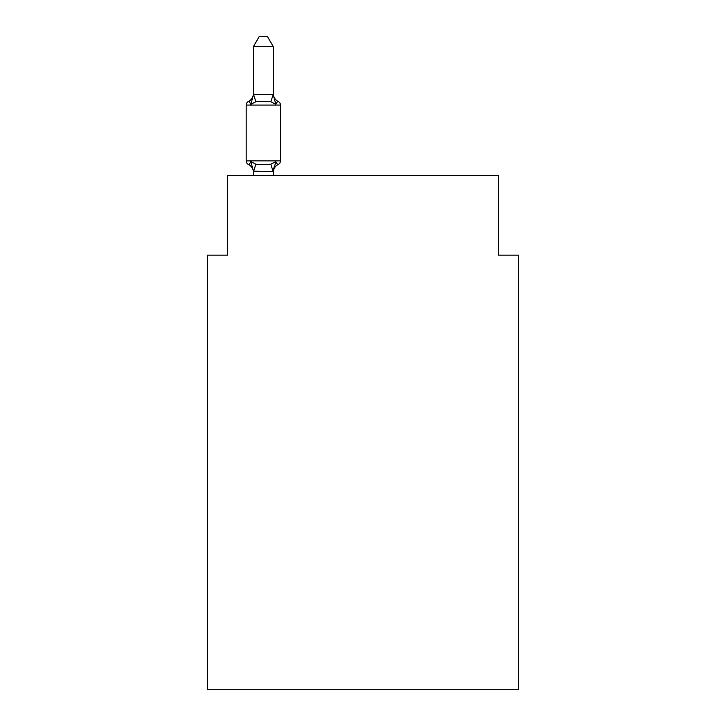 <?xml version="1.0" encoding="UTF-8"?>
<svg xmlns="http://www.w3.org/2000/svg" width="726" height="726" viewBox="0 0 726 726"><rect width="100%" height="100%" fill="white"/><g stroke="black" fill="none" stroke-linecap="round" stroke-linejoin="round"><path stroke-width="1.09" d="M518.473 689.7L518.473 255.162L498.544 255.162L498.544 175.429L227.456 175.429L227.456 255.162L207.527 255.162L207.527 689.7L518.473 689.7M273.303 172.352A8.766 8.766 0 0 1 278.24 164.466C277.985 165.038 277.169 164.103 275.789 161.662C277.169 164.103 277.985 165.038 278.24 164.466C277.985 165.038 277.169 164.103 275.789 161.662C277.169 164.103 277.985 165.038 278.24 164.466C277.985 165.038 277.169 164.103 275.789 161.662L273.303 171.536L253.365 171.173L253.365 172.352A8.766 8.766 0 0 0 248.437 164.466A3.984 3.984 0 0 1 246.196 160.882A3.984 3.984 0 0 0 248.437 164.466A3.984 3.984 0 0 1 246.196 160.882A3.984 3.984 0 0 0 248.437 164.466C248.691 165.038 249.499 164.103 250.878 161.662C249.499 164.103 248.691 165.038 248.437 164.466A3.984 3.984 0 0 1 246.196 160.882A3.984 3.984 0 0 0 248.437 164.466C248.691 165.038 249.499 164.103 250.878 161.662C249.499 164.103 248.691 165.038 248.437 164.466A3.984 3.984 0 0 1 246.196 160.882A3.984 3.984 0 0 0 248.437 164.466C248.691 165.038 249.499 164.103 250.878 161.662C249.499 164.103 248.691 165.038 248.437 164.466A3.984 3.984 0 0 1 246.196 160.882A3.984 3.984 0 0 0 248.437 164.466C248.691 165.038 249.499 164.103 250.878 161.662C249.499 164.103 248.691 165.038 248.437 164.466A3.984 3.984 0 0 1 246.196 160.882A3.984 3.984 0 0 0 248.437 164.466C248.691 165.038 249.499 164.103 250.878 161.662C249.499 164.103 248.691 165.038 248.437 164.466A3.984 3.984 0 0 1 246.196 160.882A3.984 3.984 0 0 0 248.437 164.466C248.691 165.038 249.499 164.103 250.878 161.662C249.499 164.103 248.691 165.038 248.437 164.466C248.691 165.038 249.499 164.103 250.878 161.662L255.861 164.221L263.338 164.62L270.816 164.221L275.789 161.662C277.169 164.103 277.985 165.038 278.24 164.466L277.096 163.922L278.24 164.466C277.985 165.038 277.169 164.103 275.789 161.662C277.169 164.103 277.985 165.038 278.24 164.466A3.984 3.984 0 0 0 280.481 160.882L280.481 105.07A3.984 3.984 0 0 0 278.24 101.486C277.985 100.914 277.169 101.849 275.789 104.29C277.169 101.849 277.985 100.914 278.24 101.486C277.985 100.914 277.169 101.849 275.789 104.29C277.169 101.849 277.985 100.914 278.24 101.486C277.985 100.914 277.169 101.849 275.789 104.29C277.169 101.849 277.985 100.914 278.24 101.486C277.985 100.914 277.169 101.849 275.789 104.29C277.169 101.849 277.985 100.914 278.24 101.486C277.985 100.914 277.169 101.849 275.789 104.29C277.169 101.849 277.985 100.914 278.24 101.486C277.985 100.914 277.169 101.849 275.789 104.29C277.169 101.849 277.985 100.914 278.24 101.486C277.985 100.914 277.169 101.849 275.789 104.29C277.169 101.849 277.985 100.914 278.24 101.486A8.766 8.766 0 0 1 273.303 93.6L273.303 94.77L273.303 93.6M273.303 46.664L253.365 46.664L259.354 36.3L267.313 36.3L273.303 46.664L273.303 94.77L275.789 104.29L270.816 101.722L263.338 101.322L255.861 101.722L250.878 104.29C249.499 101.849 248.691 100.914 248.437 101.486A3.984 3.984 0 0 0 246.196 105.07A3.984 3.984 0 0 1 248.437 101.486C248.691 100.914 249.499 101.849 250.878 104.29C249.499 101.849 248.691 100.914 248.437 101.486A3.984 3.984 0 0 0 246.196 105.07A3.984 3.984 0 0 1 248.437 101.486C248.691 100.914 249.499 101.849 250.878 104.29C249.499 101.849 248.691 100.914 248.437 101.486C248.691 100.914 249.499 101.849 250.878 104.29C249.499 101.849 248.691 100.914 248.437 101.486C248.691 100.914 249.499 101.849 250.878 104.29C249.499 101.849 248.691 100.914 248.437 101.486A3.984 3.984 0 0 0 246.196 105.07A3.984 3.984 0 0 1 248.437 101.486A3.984 3.984 0 0 0 246.196 105.07A3.984 3.984 0 0 1 248.437 101.486L249.572 102.03M273.303 171.173L274.237 166.481M273.303 94.416L270.816 101.722M278.24 101.486A3.984 3.984 0 0 1 280.481 105.07L246.196 105.07A3.984 3.984 0 0 1 248.437 101.486A3.984 3.984 0 0 0 246.196 105.07A3.984 3.984 0 0 1 248.437 101.486A3.984 3.984 0 0 0 246.196 105.07A3.984 3.984 0 0 1 248.437 101.486A3.984 3.984 0 0 0 246.196 105.07L246.196 160.882L280.481 160.882A3.984 3.984 0 0 1 278.24 164.466M253.365 46.664L253.365 94.77L250.878 104.29C249.499 101.849 248.691 100.914 248.437 101.486C248.691 100.914 249.499 101.849 250.878 104.29C249.499 101.849 248.691 100.914 248.437 101.486A8.766 8.766 0 0 0 253.365 93.6M253.365 94.416L273.139 94.362M273.303 175.429L273.303 171.536M253.365 175.429L253.365 171.536M250.878 161.662L253.365 171.173M255.861 164.221L253.528 171.581M270.816 164.221L273.139 171.581M253.528 94.362L255.861 101.722"/></g></svg>
